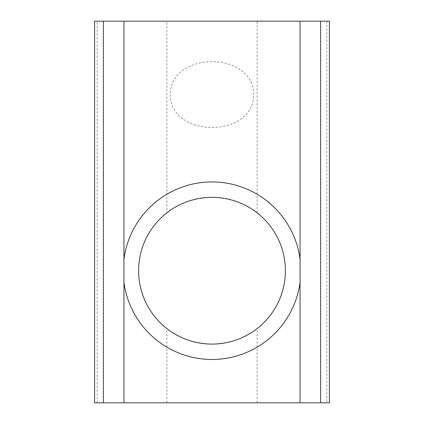 <?xml version="1.0" encoding="UTF-8"?>
<svg xmlns="http://www.w3.org/2000/svg" width="424" height="424" viewBox="0 0 424 424"><rect width="100%" height="100%" fill="white"/><g stroke="black" fill="none" stroke-linecap="round" stroke-linejoin="round"><path stroke-width="0.32" stroke-dasharray="2.12 1.59" d="M212 127.401C232.421 127.635 253.414 116.717 253.844 94.711C253.626 72.573 232.4 61.491 212 61.766C191.611 61.533 170.528 72.456 170.157 94.536C170.448 116.637 191.542 127.64 212 127.401M166.902 212.816C151.569 224.238 138.341 246.397 138.616 270.708C138.341 295.019 151.569 317.179 166.902 328.6C178.266 338.071 193.302 343.239 212 344.092C230.608 343.265 245.644 338.103 257.098 328.6C272.431 317.179 285.659 295.019 285.384 270.708C285.659 246.397 272.431 224.238 257.098 212.816C245.666 203.324 230.635 198.156 212 197.324C193.381 198.151 178.35 203.313 166.902 212.816L166.902 21.2L326.835 21.2L326.835 402.8L329.416 402.8L329.416 21.2L326.835 21.2M300.06 402.8L300.06 21.2M123.941 402.8L123.941 21.2M97.165 402.8L97.165 21.2L94.584 21.2L94.584 402.8L326.835 402.8M97.165 21.2L166.902 21.2M257.098 212.816L257.098 21.2M166.902 402.8L166.902 328.6M257.098 402.8L257.098 328.6"/><path stroke-width="0.64" d="M212 197.324A73.384 73.384 0 0 0 138.616 270.708A73.384 73.384 0 0 0 212 344.092A73.384 73.384 0 0 0 285.384 270.708A73.384 73.384 0 0 0 212 197.324M123.941 282.098A88.796 88.796 0 0 0 300.06 282.098L300.06 402.8L123.941 402.8L123.941 21.2L103.392 21.2L103.392 402.8L94.584 402.8L94.584 21.2L103.392 21.2M320.608 21.2L329.416 21.2L329.416 402.8L320.608 402.8L320.608 21.2L300.06 21.2L300.06 259.313A88.796 88.796 0 0 0 123.941 259.313M300.06 21.2L123.941 21.2M300.06 259.313L300.06 282.098M123.941 402.8L103.392 402.8M320.608 402.8L300.06 402.8"/></g></svg>
